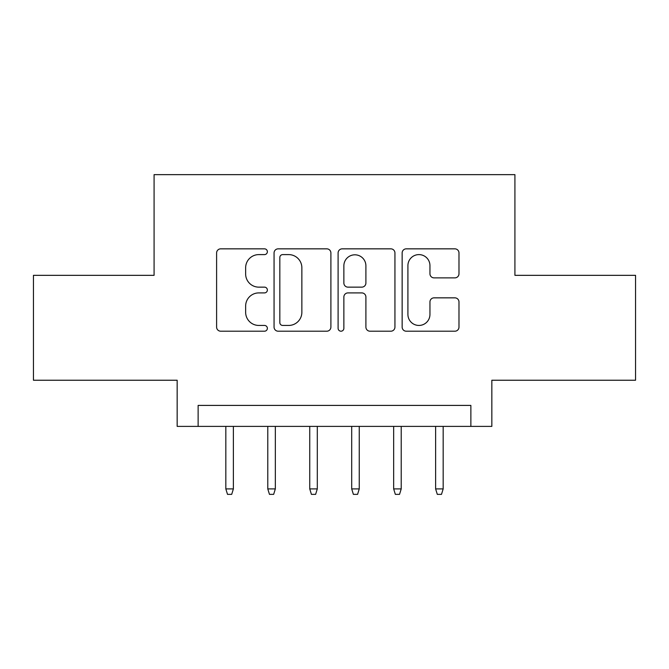 <?xml version="1.0" encoding="UTF-8"?>
<svg xmlns="http://www.w3.org/2000/svg" width="669" height="669" viewBox="0 0 669 669"><rect width="100%" height="100%" fill="white"/><g stroke="black" fill="none" stroke-linecap="round" stroke-linejoin="round"><path stroke-width="1" d="M267.366 251.72A2.885 2.885 0 0 0 264.489 248.843L220.728 248.843A4.114 4.114 0 0 0 216.605 252.957L216.605 327.091A4.114 4.114 0 0 0 220.728 331.205L264.489 331.205A2.885 2.885 0 0 0 267.366 328.328A2.885 2.885 0 0 0 264.489 325.443L258.819 325.443A13.179 13.179 0 0 1 245.64 312.264L245.64 306.084A13.179 13.179 0 0 1 258.819 292.905L264.489 292.905A2.885 2.885 0 0 0 267.366 290.028A2.885 2.885 0 0 0 264.489 287.143L258.819 287.143A13.179 13.179 0 0 1 245.64 273.964L245.64 267.784A13.179 13.179 0 0 1 258.819 254.605L264.489 254.605A2.885 2.885 0 0 0 267.366 251.72M454.861 277.878A4.114 4.114 0 0 0 458.984 273.755L458.984 252.957A4.114 4.114 0 0 0 454.861 248.843L406.267 248.843A4.114 4.114 0 0 0 402.144 252.957L402.144 327.091A4.114 4.114 0 0 0 406.267 331.205L454.861 331.205A4.114 4.114 0 0 0 458.984 327.091L458.984 301.97A4.114 4.114 0 0 0 454.861 297.847L434.064 297.847A4.114 4.114 0 0 0 429.95 301.97L429.95 314.43A11.013 11.013 0 0 1 418.928 325.443A11.013 11.013 0 0 1 407.914 314.43L407.914 265.626A11.013 11.013 0 0 1 418.928 254.605A11.013 11.013 0 0 1 429.95 265.626L429.95 273.755A4.114 4.114 0 0 0 434.064 277.878L454.861 277.878M470.867 426.387L491.84 426.387L491.84 380.235L635.55 380.235L635.55 275.335L514.921 275.335L514.921 174.642L154.079 174.642L154.079 275.335L33.45 275.335L33.45 380.235L177.16 380.235L177.16 426.387L470.867 426.387L470.867 405.406L198.133 405.406L198.133 426.387M330.896 252.957A4.114 4.114 0 0 0 326.781 248.843L278.179 248.843A4.114 4.114 0 0 0 274.064 252.957L274.064 327.091A4.114 4.114 0 0 0 278.179 331.205L326.781 331.205A4.114 4.114 0 0 0 330.896 327.091L330.896 252.957M342.219 248.843L390.821 248.843A4.114 4.114 0 0 1 394.936 252.957L394.936 327.091A4.114 4.114 0 0 1 390.821 331.205L370.024 331.205A4.114 4.114 0 0 1 365.901 327.091L365.901 297.028A4.114 4.114 0 0 0 361.787 292.905L347.989 292.905A4.114 4.114 0 0 0 343.866 297.028L343.866 328.328A2.885 2.885 0 0 1 340.989 331.205A2.885 2.885 0 0 1 338.104 328.328L338.104 252.957A4.114 4.114 0 0 1 342.219 248.843M282.711 254.605A2.885 2.885 0 0 0 279.826 257.49L279.826 322.558A2.885 2.885 0 0 0 282.711 325.443L288.682 325.443A13.179 13.179 0 0 0 301.861 312.264L301.861 267.784A13.179 13.179 0 0 0 288.682 254.605L282.711 254.605M365.901 265.827A11.013 11.013 0 0 0 354.888 254.814A11.013 11.013 0 0 0 343.866 265.827L343.866 283.02A4.114 4.114 0 0 0 347.989 287.143L361.787 287.143A4.114 4.114 0 0 0 365.901 283.02L365.901 265.827M233.381 488.905L231.7 494.358L227.51 494.358L225.829 488.905L233.381 488.905L233.381 426.387M225.829 488.905L225.829 426.387M275.335 488.905L273.663 494.358L269.465 494.358L267.784 488.905L275.335 488.905L275.335 426.387M267.784 488.905L267.784 426.387M317.298 488.905L315.617 494.358L311.419 494.358L309.747 488.905L317.298 488.905L317.298 426.387M309.747 488.905L309.747 426.387M359.253 488.905L357.581 494.358L353.383 494.358L351.702 488.905L359.253 488.905L359.253 426.387M351.702 488.905L351.702 426.387M401.216 488.905L399.535 494.358L395.337 494.358L393.665 488.905L401.216 488.905L401.216 426.387M393.665 488.905L393.665 426.387M443.171 488.905L441.49 494.358L437.3 494.358L435.619 488.905L443.171 488.905L443.171 426.387M435.619 488.905L435.619 426.387"/></g></svg>
